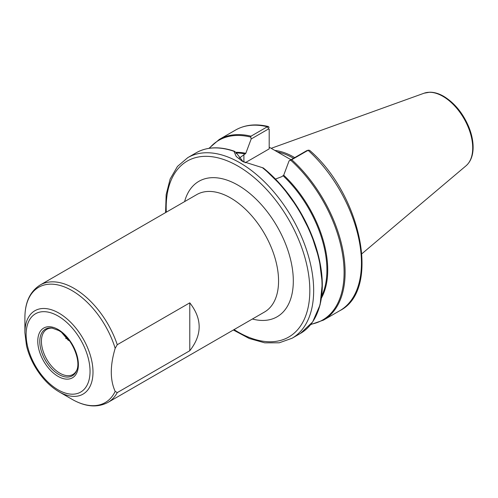 <?xml version="1.0" encoding="UTF-8"?>
<svg xmlns="http://www.w3.org/2000/svg" width="498" height="498" viewBox="0 0 498 498"><rect width="100%" height="100%" fill="white"/><g stroke="black" fill="none" stroke-linecap="round" stroke-linejoin="round"><path stroke-width="0.75" d="M189.782 302.84C202.281 318.807 202.281 334.774 189.782 350.735L189.782 302.84L117.26 344.709A67.784 39.137 -120 0 0 40.157 285.005C30.042 291.43 24.956 302.342 24.9 317.743L24.9 332.776L26.506 345.743C28.187 352.758 30.944 359.606 34.785 366.298C41.402 377.602 49.451 386.087 58.945 391.745A48.15 27.801 -120 0 0 92.995 372.087A48.15 27.801 -120 0 0 58.945 313.118A48.15 27.801 -120 0 0 24.9 332.776M189.782 350.735L117.26 392.605L115.175 391.403C110.002 380.03 110.002 365.669 115.175 348.32L117.26 344.709M52.651 328.157A26.07 15.052 -120 0 0 46.818 329.327A26.07 15.052 -120 0 0 41.415 341.267A26.07 15.052 -120 0 0 52.8 367.499A26.07 15.052 -120 0 0 72.889 374.484A26.07 15.052 -120 0 0 76.823 370.026M61.845 332.701L68.12 340.134L69.552 340.869M65.692 338.41A19.291 11.137 120 0 0 67.815 338.603M269.194 147.178L290.994 159.758M269.194 129.088L269.194 148.877L245.128 162.778M243.205 161.788L236.058 152.593L234.514 151.348L233.985 151.324L236.214 156.472L242.433 161.358L263.361 167.975L282.055 186.258L298.339 208.618L311.032 233.45L319.224 258.972L322.324 283.356L320.09 304.863L312.632 321.982L300.437 333.423A104.281 60.208 -120 0 0 318.851 259.084A104.281 60.208 -120 0 0 262.608 167.845M236.058 152.593L236.12 153.565M234.514 151.348L233.985 151.324A104.281 60.208 -120 0 0 196.156 152.799C206.925 146.767 219.612 146.225 234.216 151.162M269.157 127.488L268.391 126.536L267.333 126.766L250.992 136.197L250.724 137.099L251.173 138.986L268.752 128.833L269.194 129.654L267.333 126.766A104.281 60.208 -120 0 0 235.566 130.046C245.035 124.718 255.978 123.548 268.391 126.536M291.741 159.721L308.075 150.29L309.607 150.315C361.455 195.054 380.951 290.172 339.848 310.671A104.281 60.208 -120 0 0 308.075 150.29L306.656 150.713L289.07 160.866L291.741 159.721A104.281 60.208 -120 0 1 323.507 320.102L339.848 310.671M289.07 160.866L283.704 175.203L281.806 176.659L275.481 179.068M238.878 158.464L245.807 153.322L251.173 138.986M307.098 151.05L306.656 150.713L307.098 151.05M294.71 157.611A72.839 42.056 -120 0 0 274.821 150.421M293.509 158.308A72.216 41.695 -120 0 0 277.454 151.94M40.157 285.005L196.741 194.606A67.784 39.137 60 0 1 264.525 233.743A67.784 39.137 60 0 1 264.525 312.009L107.942 402.415A67.784 39.137 -120 0 0 117.26 392.605M52.029 328.058A26.911 15.538 -120 0 0 39.79 341.516A26.911 15.538 -120 0 0 55.365 372.118A26.911 15.538 -120 0 0 76.599 370.612C81.597 360.602 71.376 337.071 58.515 330.435L52.029 328.058M58.085 329.483A28.722 16.583 -120 0 0 40.494 354.501A28.722 16.583 -120 0 0 75.671 374.807A28.722 16.583 -120 0 0 58.085 329.483M58.085 316.025A45.2 26.095 -120 0 0 30.403 355.404A45.2 26.095 -120 0 0 85.762 387.363A45.2 26.095 -120 0 0 58.085 316.025M115.175 348.32A66.564 38.427 -120 0 0 62.443 286.194A66.564 38.427 -120 0 0 24.9 317.743M58.945 391.745L71.967 399.259A66.564 38.427 -120 0 0 115.175 391.403M252.386 319.019A78.211 45.156 -120 0 0 277.112 226.472A78.211 45.156 -120 0 0 184.602 201.615M234.072 329.589A101.573 58.64 -120 0 0 309.8 292.774A101.573 58.64 -120 0 0 238.007 166.12A101.573 58.64 -120 0 0 166.288 212.185M300.437 333.423L292.065 338.254A104.281 60.208 -120 0 0 308.05 254.696A104.281 60.208 -120 0 0 239.924 162.796A104.281 60.208 -120 0 0 187.783 157.636L177.45 166.457L170.148 179.012L166.158 194.631L165.573 212.602M291.031 159.74A72.216 41.695 -120 0 0 290.801 159.609A72.216 41.695 -120 0 0 288.871 158.532M317.357 312.831A103.758 59.903 -120 0 0 263.355 168M321.714 295.961A88.638 51.176 -120 0 0 283.194 175.856M245.296 153.975A88.638 51.176 -120 0 0 236.071 152.986M310.976 324.229A103.758 59.903 -120 0 0 343.247 259.178A103.758 59.903 -120 0 0 290.732 160.2M321.44 298.009A89.061 51.419 -120 0 0 283.704 175.203M245.807 153.322A89.061 51.419 -120 0 0 235.716 152.32M250.724 137.099A103.758 59.903 -120 0 0 209.384 148.267M250.992 136.197A104.281 60.208 -120 0 0 219.226 139.477L208.961 148.336M243.902 162.161L243.902 154.778M466.047 165.79A42.137 24.327 -120 0 0 469.819 131.491A42.137 24.327 -120 0 0 442.915 96.344A42.137 24.327 -120 0 0 424.134 93.194L429.724 92.205C434.244 92.174 438.912 93.556 443.749 96.344C454.63 103.018 462.997 113.258 468.848 127.058C471.892 134.665 473.312 141.874 473.1 148.684C472.807 156.191 470.454 161.894 466.047 165.79L361.922 253.725M107.942 402.415C97.322 407.962 85.326 406.916 71.967 399.259M196.156 152.799L187.783 157.636M310.708 324.565L323.507 320.102M235.566 130.046L219.226 139.477M308.455 150.116L306.737 150.676M233.357 330.006L249.212 338.484L264.737 342.836L279.254 342.798L292.065 338.254M424.134 93.194L271.18 148.323"/></g></svg>
